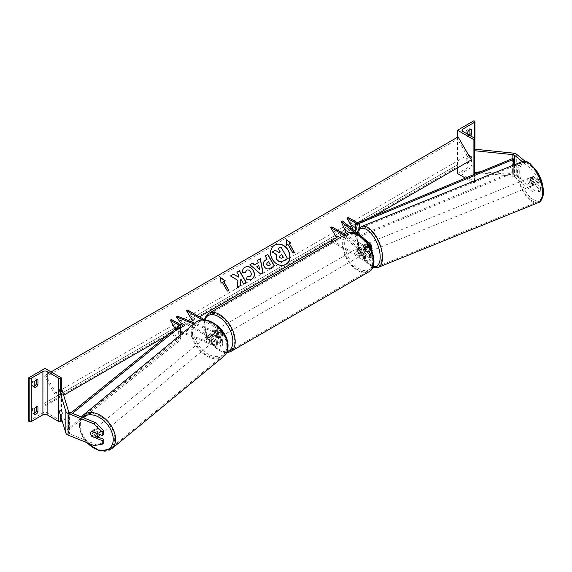 <?xml version="1.0" encoding="UTF-8"?>
<svg xmlns="http://www.w3.org/2000/svg" width="572" height="572" viewBox="0 0 572 572"><rect width="100%" height="100%" fill="white"/><g stroke="black" fill="none" stroke-linecap="round" stroke-linejoin="round"><path stroke-width="0.43" stroke-dasharray="2.86 2.15" d="M364.242 244.752A4.14 1.938 -112 0 0 364.235 244.759A4.14 1.938 -112 0 0 363.406 246.639A4.14 1.938 -112 0 0 364.242 249.9L369.169 253.961A2.324 1.337 180 0 1 369.591 254.733A2.324 1.337 180 0 1 368.161 255.97A2.324 1.337 180 0 1 365.63 255.677L359.509 252.145A4.14 2.395 60 0 1 359.338 247.083A4.14 2.395 60 0 1 359.509 247.004L365.63 250.536A2.324 1.337 0 0 0 368.161 250.829A2.324 1.337 0 0 0 369.591 249.592A2.324 1.337 0 0 0 369.169 248.82L364.242 244.752L365.601 244.208L370.527 248.269A3.975 2.295 0 0 1 371.249 249.592A3.975 2.295 0 0 1 368.797 251.709A3.975 2.295 0 0 1 364.457 251.215L358.337 247.676A4.14 2.395 -120 0 0 358.172 247.762A4.14 2.395 -120 0 0 358.337 252.817L364.457 256.356L364.457 260.553A3.975 2.295 0 0 0 368.797 261.046A3.975 2.295 0 0 0 371.249 258.923A3.975 2.295 0 0 0 370.527 257.607L342.571 234.556L341.212 235.106L369.169 258.158A2.324 1.337 0 0 1 369.591 258.923A2.324 1.337 0 0 1 368.161 260.167A2.324 1.337 0 0 1 365.63 259.874L331.882 240.39L337.737 237.008L331.882 226.855M364.457 256.356A3.975 2.295 180 0 0 368.797 256.849A3.975 2.295 180 0 0 371.249 254.733A3.975 2.295 180 0 0 370.527 253.417L365.601 249.349A4.14 1.938 68 0 1 364.764 246.089A4.14 1.938 68 0 1 365.587 244.208A4.14 1.938 68 0 1 365.601 244.208M344.058 235.242L364.457 247.018A3.975 2.295 0 0 0 370.091 247.011M368.139 243.772L355.083 233.011M343.643 233.648L341.212 235.106M342.571 221.021L347.326 231.71L342.571 234.556M363.728 238.467L360.16 235.528M345.231 234.563L365.63 246.339A2.324 1.337 0 0 0 369.448 245.86M332.339 242.006L364.457 260.553M330.709 241.062L331.882 240.39M343.6 233.619L337.737 237.008M347.326 231.71L351.98 228.786L347.018 231.653L348.191 230.974L356.57 235.814A1.659 0.958 180 0 0 358.708 235.914L512.326 172.165L513.291 172.944L359.674 236.686A3.318 1.916 180 0 1 355.398 236.486L347.018 231.653M364.242 249.9L365.601 249.349M359.509 252.145L358.337 252.817M359.509 247.004L358.337 247.676M538.466 191.935L540.64 191.055L534.934 191.041L532.768 191.92L538.466 191.935L538.466 188.367L531.224 182.396A4.14 1.938 68 0 1 530.387 179.136A4.14 1.938 68 0 1 531.216 177.256L533.39 176.376A4.14 1.938 68 0 1 533.39 176.376L540.64 182.346L540.64 178.786L538.466 179.658L538.466 183.226L540.64 182.346M538.466 188.367L540.64 187.494L533.39 181.517A4.14 1.938 68 0 1 532.561 178.257A4.14 1.938 68 0 1 533.383 176.376L531.216 177.256A4.14 1.938 68 0 1 531.224 177.249L538.466 183.226M534.934 191.041L516.731 176.033A5.305 3.06 0 0 0 516.137 175.625A5.305 3.06 0 0 0 513.313 174.775L474.638 170.835L474.181 172.344M532.768 191.92L514.564 176.912A2.653 1.53 0 0 0 514.264 176.705A2.653 1.53 0 0 0 512.848 176.283L478.285 172.765M538.466 179.658L532.768 170.27L522.243 161.597M532.768 170.27L534.934 169.391L525.21 161.375M474.932 149.213L474.638 170.835M474.181 150.693L474.638 149.185M540.64 187.494L540.64 191.055M534.934 169.391L540.64 178.786M531.224 182.396L533.39 181.517M466.18 157.979L466.18 162.856A3.318 1.916 120 0 0 466.394 163.02A3.318 1.916 120 0 0 469.927 160.689L469.927 155.813A3.318 1.916 -60 0 0 469.712 155.648A3.318 1.916 -60 0 0 468.053 155.813A3.318 1.916 -60 0 0 466.18 157.979L467.817 158.93A3.318 1.916 120 0 1 469.691 156.764A3.318 1.916 120 0 1 471.349 156.599A3.318 1.916 120 0 1 471.571 156.764L471.571 161.633A3.318 1.916 -60 0 1 468.039 163.964A3.318 1.916 -60 0 1 467.817 163.799L467.817 158.93M469.019 134.992A3.318 1.916 120 0 1 466.394 135.95A3.318 1.916 120 0 1 466.18 135.786L466.18 130.916L467.817 131.867M466.18 130.916A3.318 1.916 -60 0 1 468.053 128.75A3.318 1.916 -60 0 1 469.712 128.586A3.318 1.916 -60 0 1 469.927 128.75L471.099 129.429M473.909 120.771L473.909 164.071L457.507 173.545M457.507 137.237L457.507 167.861M469.927 129.579L469.927 128.75M465.408 178.106L473.909 183.011L474.495 182.675A1.494 0.858 0 0 0 474.932 182.068A1.494 0.858 0 0 0 474.495 181.46L462.898 174.76A2.982 1.723 180 0 1 462.026 173.545A2.982 1.723 180 0 1 462.898 172.322L474.495 165.63A1.494 0.858 0 0 0 474.932 165.015A1.494 0.858 0 0 0 474.495 164.407L473.909 164.071M470.656 135.943A3.318 1.916 -60 0 1 468.039 136.901A3.318 1.916 -60 0 1 467.817 136.737L467.817 134.298M473.909 174.574L473.909 183.011M466.18 135.786L467.817 136.737M469.927 160.689L471.571 161.633M469.927 155.813L471.571 156.764M466.18 162.856L467.817 163.799M359.066 248.641A4.14 2.395 60 0 1 361.776 252.295A4.14 2.395 60 0 1 361.139 255.612A4.14 2.395 60 0 1 359.066 255.405A4.14 2.395 60 0 1 356.363 251.759A4.14 2.395 60 0 1 357 248.434A4.14 2.395 60 0 1 359.066 248.641M359.38 251.93L357.972 252.745A4.14 2.395 -120 0 0 360.002 254.869A4.14 2.395 -120 0 0 362.04 255.091L363.442 254.283L359.38 251.93A4.14 2.395 60 0 1 359.338 247.083A4.14 2.395 60 0 1 359.38 247.061L363.442 249.406A4.14 2.395 60 0 1 363.485 254.261A4.14 2.395 60 0 1 363.442 254.283M363.442 249.406L362.04 250.221A4.14 2.395 -120 0 0 360.002 248.098A4.14 2.395 -120 0 0 357.972 247.876L359.38 247.061M217.503 337.137A4.14 2.395 -120 0 0 219.541 337.366L218.132 338.174L214.064 335.828L215.472 335.02A4.14 2.395 -120 0 0 217.503 337.137M218.447 329.829A4.14 2.395 60 0 1 221.149 333.483A4.14 2.395 60 0 1 220.513 336.801A4.14 2.395 60 0 1 218.447 336.593A4.14 2.395 60 0 1 215.737 332.947A4.14 2.395 60 0 1 216.373 329.622A4.14 2.395 60 0 1 218.447 329.829M219.541 332.496A4.14 2.395 -120 0 0 217.503 330.373A4.14 2.395 -120 0 0 215.472 330.144L214.064 330.959L218.132 333.304L219.541 332.496L215.472 330.144M218.132 333.304A4.14 2.395 60 0 1 218.168 338.152A4.14 2.395 60 0 1 218.132 338.174M214.064 335.828A4.14 2.395 60 0 1 214.028 330.981A4.14 2.395 60 0 1 214.064 330.959M362.04 250.221L357.972 247.876M357.972 252.745L362.04 255.091M215.472 335.02L219.541 337.366M219.612 329.157A4.14 2.395 60 0 1 222.322 332.804A4.14 2.395 60 0 1 221.686 336.129A4.14 2.395 60 0 1 219.612 335.921A4.14 2.395 60 0 1 216.91 332.268A4.14 2.395 60 0 1 217.546 328.95A4.14 2.395 60 0 1 219.612 329.157M357.893 249.32A4.14 2.395 60 0 1 360.603 252.967A4.14 2.395 60 0 1 359.967 256.292A4.14 2.395 60 0 1 357.893 256.084A4.14 2.395 60 0 1 355.191 252.431A4.14 2.395 60 0 1 355.827 249.113A4.14 2.395 60 0 1 357.893 249.32M357.893 269.834A20.978 12.112 60 0 1 344.187 251.344A20.978 12.112 60 0 1 347.404 234.534A20.978 12.112 60 0 1 357.893 235.571A20.978 12.112 60 0 1 371.6 254.061A20.978 12.112 60 0 1 368.389 270.871A20.978 12.112 60 0 1 357.893 269.834M219.612 349.671A20.978 12.112 60 0 1 205.906 331.181A20.978 12.112 60 0 1 209.123 314.364A20.978 12.112 60 0 1 219.612 315.408A20.978 12.112 60 0 1 233.319 333.898A20.978 12.112 60 0 1 230.108 350.707A20.978 12.112 60 0 1 219.612 349.671M530.845 177.413L533.29 176.419A4.14 1.938 -112 0 0 532.561 178.257A4.14 1.938 -112 0 0 533.29 181.295L536.586 184.012A4.14 1.938 -112 0 0 537.315 182.175A4.14 1.938 -112 0 0 536.586 179.143L534.141 180.13A4.14 1.938 -112 0 0 530.945 177.363A4.14 1.938 -112 0 0 530.845 177.413L534.141 180.13M533.783 183.605A4.14 1.938 -112 0 0 532.396 179.386A4.14 1.938 -112 0 0 529.858 177.806A4.14 1.938 -112 0 0 529.029 179.687A4.14 1.938 -112 0 0 530.416 183.905A4.14 1.938 -112 0 0 532.961 185.485A4.14 1.938 -112 0 0 533.783 183.605M370.878 249.463A4.14 1.938 -112 0 0 369.491 245.245A4.14 1.938 -112 0 0 366.945 243.658A4.14 1.938 -112 0 0 366.123 245.545A4.14 1.938 -112 0 0 367.51 249.764A4.14 1.938 -112 0 0 370.055 251.344A4.14 1.938 -112 0 0 370.878 249.463M365.765 244.144L369.062 246.868A4.14 1.938 -112 0 0 365.858 244.101A4.14 1.938 -112 0 0 365.765 244.144L364.135 244.802A4.14 1.938 -112 0 0 363.406 246.639A4.14 1.938 -112 0 0 364.135 249.678L365.765 249.02A4.14 1.938 -112 0 0 368.969 251.78A4.14 1.938 -112 0 0 369.062 251.737L365.765 249.02M369.062 246.868L367.431 247.526A4.14 1.938 -112 0 1 368.161 250.557A4.14 1.938 -112 0 1 367.431 252.395L369.062 251.737M367.431 252.395L364.135 249.678M364.135 244.802L367.431 247.526M533.29 176.419L536.586 179.143M530.845 182.282A4.14 1.938 -112 0 0 534.048 185.049A4.14 1.938 -112 0 0 534.141 184.999L530.845 182.282L533.29 181.295M536.586 184.012L534.141 184.999M372.236 248.913A4.14 1.938 -112 0 0 370.849 244.694A4.14 1.938 -112 0 0 368.304 243.114A4.14 1.938 -112 0 0 367.481 244.995A4.14 1.938 -112 0 0 368.868 249.213A4.14 1.938 -112 0 0 371.414 250.793A4.14 1.938 -112 0 0 372.236 248.913M527.677 180.237A4.14 1.938 68 0 1 528.499 178.35A4.14 1.938 68 0 1 531.038 179.93A4.14 1.938 68 0 1 532.425 184.155A4.14 1.938 68 0 1 531.602 186.036A4.14 1.938 68 0 1 529.064 184.456A4.14 1.938 68 0 1 527.677 180.237M542.084 192.113A20.978 9.824 68 0 1 537.916 201.644A20.978 9.824 68 0 1 525.039 193.636A20.978 9.824 68 0 1 518.017 172.272A20.978 9.824 68 0 1 522.186 162.741A20.978 9.824 68 0 1 535.063 170.749A20.978 9.824 68 0 1 542.084 192.113M357.822 237.03A20.978 9.824 -112 0 0 364.85 258.401A20.978 9.824 -112 0 0 377.72 266.402A20.978 9.824 -112 0 0 381.896 256.878A20.978 9.824 -112 0 0 374.867 235.507A20.978 9.824 -112 0 0 361.997 227.499A20.978 9.824 -112 0 0 357.822 237.03M97.869 436.987L93.386 435.178L91.97 436.343M93.386 435.178A4.14 2.774 50.5 0 1 92.199 432.125A4.14 2.774 50.5 0 1 92.957 430.301A4.14 2.774 50.5 0 1 93.386 430.037L103.732 434.219M94.065 445.574L95.588 444.322L69.591 433.812A2.653 1.53 180 0 1 69.233 433.64A2.653 1.53 180 0 1 68.497 432.825L61.683 410.496L59.073 410.767L59.073 389.117L60.825 388.939M61.683 388.846L61.683 410.496M95.588 444.322L103.732 442.928M93.386 430.037L91.863 431.288M99.9 434.541A4.14 2.774 -129.5 0 0 99.936 434.084A4.14 2.774 -129.5 0 0 97.676 429.987A4.14 2.774 -129.5 0 0 93.908 429.515A4.14 2.774 -129.5 0 0 93.143 431.338A4.14 2.774 -129.5 0 0 95.41 435.442A4.14 2.774 -129.5 0 0 99.178 435.907M96.425 438.138L98.134 436.729L93.422 434.827A4.14 2.774 -129.5 0 0 98.134 436.729M93.422 434.827L91.713 436.236M207.214 337.287A4.14 2.774 -129.5 0 0 209.474 341.391A4.14 2.774 -129.5 0 0 213.249 341.856A4.14 2.774 -129.5 0 0 214.007 340.033A4.14 2.774 -129.5 0 0 211.747 335.928A4.14 2.774 -129.5 0 0 207.972 335.464A4.14 2.774 -129.5 0 0 207.214 337.287M209.016 334.641L213.728 336.55A4.14 2.774 -129.5 0 0 209.016 334.641L210.153 333.705A4.14 2.774 -129.5 0 0 209.874 333.898A4.14 2.774 -129.5 0 0 209.116 335.721A4.14 2.774 -129.5 0 0 210.153 338.574L209.016 339.518A4.14 2.774 -129.5 0 0 213.728 341.42L209.016 339.518M213.249 341.856L215.143 340.29A4.14 2.774 -129.5 0 1 214.865 340.483L213.728 341.42M215.143 340.29A4.14 2.774 -129.5 0 0 215.901 338.467A4.14 2.774 -129.5 0 0 214.865 335.607L213.728 336.55M214.865 340.483L210.153 338.574M210.153 333.705L214.865 335.607M91.713 431.367L93.422 429.951L98.134 431.86A4.14 2.774 -129.5 0 0 93.422 429.951M98.134 431.86L96.532 433.176M206.263 338.073A4.14 2.774 -129.5 0 0 208.523 342.17A4.14 2.774 -129.5 0 0 212.298 342.642A4.14 2.774 -129.5 0 0 213.056 340.812A4.14 2.774 -129.5 0 0 210.796 336.715A4.14 2.774 -129.5 0 0 207.021 336.243A4.14 2.774 -129.5 0 0 206.263 338.073M100.886 433.304A4.14 2.774 50.5 0 1 100.129 435.128A4.14 2.774 50.5 0 1 96.353 434.663A4.14 2.774 50.5 0 1 94.094 430.559A4.14 2.774 50.5 0 1 94.852 428.735A4.14 2.774 50.5 0 1 98.627 429.2A4.14 2.774 50.5 0 1 100.886 433.304M80.302 424.982A20.978 14.035 50.5 0 1 84.141 415.744A20.978 14.035 50.5 0 1 103.232 418.103A20.978 14.035 50.5 0 1 114.679 438.874A20.978 14.035 50.5 0 1 110.839 448.119A20.978 14.035 50.5 0 1 91.749 445.752A20.978 14.035 50.5 0 1 80.302 424.982M226.848 346.389A20.978 14.035 -129.5 0 0 215.401 325.618A20.978 14.035 -129.5 0 0 196.31 323.259A20.978 14.035 -129.5 0 0 192.471 332.496A20.978 14.035 -129.5 0 0 203.918 353.267A20.978 14.035 -129.5 0 0 223.008 355.634A20.978 14.035 -129.5 0 0 226.848 346.389M36.336 406.971L36.336 406.149A3.318 1.916 120 0 0 36.115 405.984A3.318 1.916 120 0 0 34.456 406.149A3.318 1.916 120 0 0 32.583 408.315L34.227 409.259M36.336 379.908L36.336 379.086A3.318 1.916 120 0 0 36.115 378.921A3.318 1.916 120 0 0 34.456 379.086A3.318 1.916 120 0 0 32.583 381.252L34.227 382.196M34.227 413.306A3.318 1.916 -60 0 1 32.804 413.349A3.318 1.916 -60 0 1 32.583 413.184L34.227 414.135M32.583 408.315L32.583 413.184M28.6 421.171L45.009 411.697L61.411 421.171M45.009 368.397L45.009 411.697M34.227 386.243A3.318 1.916 -60 0 1 32.804 386.286A3.318 1.916 -60 0 1 32.583 386.121L32.583 381.252M61.411 388.874L61.411 418.432M32.583 386.121L34.227 387.072M36.336 379.086L37.509 379.765M36.336 406.149L37.509 406.828M210.303 338.774L217.346 341.62A2.324 1.337 0 0 0 219.748 341.706A2.324 1.337 0 0 0 220.999 340.519A2.324 1.337 0 0 0 220.32 339.575L214.193 336.036A4.14 2.395 60 0 1 214.028 330.981A4.14 2.395 60 0 1 214.193 330.895L220.32 334.434A2.324 1.337 180 0 1 220.999 335.378A2.324 1.337 180 0 1 219.748 336.565A2.324 1.337 180 0 1 217.346 336.479L210.303 333.626A4.14 2.774 -129.5 0 0 209.874 333.898A4.14 2.774 -129.5 0 0 209.116 335.721A4.14 2.774 -129.5 0 0 210.303 338.774L209.352 339.553A4.14 2.774 50.5 0 1 208.165 336.5A4.14 2.774 50.5 0 1 208.923 334.677A4.14 2.774 50.5 0 1 209.352 334.413L216.395 337.258A3.975 2.295 180 0 0 220.513 337.416A3.975 2.295 180 0 0 222.658 335.378A3.975 2.295 180 0 0 221.493 333.755L215.365 330.223A4.14 2.395 -120 0 0 215.201 330.301A4.14 2.395 -120 0 0 215.365 335.364L221.493 338.896L221.493 343.093A3.975 2.295 180 0 1 222.658 344.716A3.975 2.295 180 0 1 220.513 346.754A3.975 2.295 180 0 1 216.395 346.596L182.804 333.018M222.658 335.378L222.658 331.26A3.975 2.295 180 0 1 220.456 333.24A3.975 2.295 180 0 1 216.395 333.068L193.815 323.938M183.133 326.269L191.098 321.671L186.565 324.281L220.32 343.772A2.324 1.337 180 0 1 220.999 344.716A2.324 1.337 180 0 1 219.748 345.903A2.324 1.337 180 0 1 217.346 345.81L177.413 329.672L176.462 330.452L180.781 332.203M177.413 316.137L184.205 325.647L183.14 326.276M180.781 327.677L177.413 329.672M202.345 319.862L220.32 330.237A2.324 1.337 180 0 1 220.999 331.181A2.324 1.337 180 0 1 219.748 332.375A2.324 1.337 180 0 1 217.346 332.282L194.766 323.151M180.781 327.892L176.462 330.452M221.493 338.896A3.975 2.295 0 0 1 222.658 340.519A3.975 2.295 0 0 1 220.513 342.557A3.975 2.295 0 0 1 216.395 342.399L209.352 339.553M187.738 310.074L193.601 320.227L187.738 323.609L221.493 343.093M204.733 319.884L221.178 329.379M187.738 323.609L186.565 324.281M193.601 320.227L199.456 316.838M183.255 326.433L184.205 325.647M214.193 336.036L215.365 335.364M214.193 330.895L215.365 330.223M210.303 333.626L209.352 334.413M348.191 217.439L354.047 227.592L348.191 230.974M513.291 165.194L513.291 172.944M512.326 158.637L512.326 172.165M354.047 227.592L374.231 215.937M175.368 329.007L176.119 330.316L170.263 333.698L178.643 338.538A1.659 0.958 0 0 1 179.129 339.21A1.659 0.958 0 0 1 178.814 339.768L68.404 428.464L69.755 429.021L180.159 340.326A3.318 1.916 0 0 0 180.781 339.21A3.318 1.916 0 0 0 179.815 337.859L171.436 333.018L170.263 333.698M171.436 319.491L177.291 329.636L171.436 333.018M72.451 413.32L69.755 415.486L68.404 414.929L71.1 412.769M69.755 415.486L69.755 429.021M68.404 414.929L68.404 428.464M176.119 330.316L177.291 329.636M274.61 245.102A11.183 9.131 60 0 0 274.531 245.152L274.531 245.152A11.183 9.131 60 0 0 272.215 259.395A11.183 9.131 60 0 0 285.707 264.514L285.707 264.514A11.183 9.131 60 0 0 285.793 264.464M45.574 375.068L45.081 375.354A1.659 0.958 -120 0 0 45.081 377.27L54.526 393.629A3.318 1.916 60 0 1 54.526 397.454L45.081 402.91A1.659 0.958 -120 0 0 45.081 404.826L45.574 405.684L58.837 398.026L45.574 375.068L51.065 371.893M58.837 398.026L63.635 395.259M167.66 335.199L180.781 327.62M54.526 397.454L457.579 164.757A1.659 0.958 -120 0 0 457.579 166.666L458.079 167.532L471.335 159.874M45.574 405.684L458.079 167.532M458.079 136.908L457.579 137.201A1.659 0.958 -120 0 0 457.579 139.11L467.024 155.477A3.318 1.916 60 0 1 467.024 159.302M45.081 375.354L457.579 137.201L45.081 375.354M45.081 402.91L457.579 164.757L45.081 402.91M278.106 248.591L280.709 247.09L287.523 258.501M275.239 250.25L278.979 252.731L280.287 251.98M275.075 250.343L272.072 252.08M259.459 269.548L258.809 265.608M258.637 265.701L256.549 266.909M257.5 260.36L258.179 262.684M260.532 273.938L263.02 272.501M260.36 274.031L249.764 264.829M268.525 261.69L270.277 264.729M268.361 261.79L267.131 262.498M274.417 265.901L270.234 268.318C267.71 269.677 265.63 269.083 264.007 266.531L263.992 266.502C262.591 263.663 263.141 261.511 265.637 260.038L265.801 259.945M265.029 256.013L267.088 259.202M245.166 272.78L242.221 272.329C242.078 270.27 242.964 268.604 244.873 267.346L244.952 267.303M251.737 279.3L246.468 279.15M246.303 279.25L247.354 276.169M250.014 276.426C251.315 275.447 251.473 274.002 250.493 272.1L250.479 272.072C249.299 270.234 247.962 269.648 246.468 270.291M230.316 276.054L237.766 280.48L237.23 287.373M236.744 272.343L238.46 275.311L238.259 277.155M240.683 279.165L243.372 283.826L246.139 282.232M237.065 287.466L240.311 285.592M222.394 282.418L227.206 291.127L228.779 290.218M222.229 282.511L220.992 283.226M220.828 283.326L220.52 277.534M223.638 281.703L225.211 280.795M286.157 239.875L286.615 245.338M289.26 243.815L290.833 242.907M286.45 245.438L287.859 244.623L292.828 253.239L294.401 252.331M280.008 255.47L279.258 257.772L281.453 258.322L283.326 257.243M364.457 247.018L364.457 251.215M370.527 244.08L370.527 248.269M365.63 255.677L365.63 259.874M369.169 253.961L369.169 258.158M369.169 245.388L369.169 248.82M370.527 253.417L370.527 257.607M365.63 246.339L365.63 250.536M513.313 153.124L513.313 174.775M514.564 164.679L514.564 176.912M512.848 159.059L512.848 176.283M516.731 154.383L516.731 176.033M474.495 181.46L474.495 165.63M462.898 174.76L462.898 172.322M474.495 121.107L474.495 164.407M474.495 150.729L474.495 172.379M474.495 174.331L474.495 182.675M346.875 233.612A22.043 12.727 -120 0 0 343.5 251.272A22.043 12.727 -120 0 0 357.893 270.699A22.043 12.727 -120 0 0 368.919 271.793M359.066 235.378A20.385 11.769 60 0 1 373.48 260.346A20.385 11.769 60 0 1 359.066 268.668A20.385 11.769 60 0 1 344.651 243.701A20.385 11.769 60 0 1 359.066 235.378M230.638 351.623A22.043 12.727 60 0 1 219.612 350.536A22.043 12.727 60 0 1 205.219 331.109A22.043 12.727 60 0 1 208.594 313.449M204.826 319.891A20.385 11.769 -120 0 0 218.447 349.857A20.385 11.769 -120 0 0 227.12 351.515M519.719 172.008A20.385 9.545 68 0 1 531.409 165.001A20.385 9.545 68 0 1 543.1 191.284A20.385 9.545 68 0 1 531.409 198.291A20.385 9.545 68 0 1 519.719 172.008M521.793 161.762A22.043 10.325 -112 0 0 517.41 171.772A22.043 10.325 -112 0 0 524.789 194.215A22.043 10.325 -112 0 0 538.309 202.631M357.371 233.226A20.385 9.545 -112 0 0 356.806 237.859A20.385 9.545 -112 0 0 373.073 266.588M378.121 267.389A22.043 10.325 68 0 1 364.593 258.98A22.043 10.325 68 0 1 357.214 236.529A22.043 10.325 68 0 1 361.597 226.519M68.497 411.175L68.497 432.825M69.591 412.162L69.591 433.812M87.301 442.842A20.385 13.635 50.5 0 1 79.844 425.961A20.385 13.635 50.5 0 1 82.94 417.56M83.469 414.922A22.043 14.743 -129.5 0 0 79.436 424.631A22.043 14.743 -129.5 0 0 91.456 446.453A22.043 14.743 -129.5 0 0 111.511 448.934M193.908 331.91A20.385 13.635 -129.5 0 0 210.61 355.305A20.385 13.635 -129.5 0 0 227.306 345.409A20.385 13.635 -129.5 0 0 210.61 322.015A20.385 13.635 -129.5 0 0 193.908 331.91M223.681 356.449A22.043 14.743 50.5 0 1 203.625 353.968A22.043 14.743 50.5 0 1 191.606 332.146A22.043 14.743 50.5 0 1 195.638 322.436M60.825 394.866L60.825 416.516M221.493 329.558L221.493 333.755M216.395 333.068L216.395 337.258M217.346 341.62L217.346 345.81M220.32 339.575L220.32 343.772M217.346 332.282L217.346 336.479M216.395 342.399L216.395 346.596M220.32 330.237L220.32 334.434M356.57 222.279L356.57 235.814M355.398 231.596L355.398 236.486M359.674 227.742L359.674 236.686M358.708 222.379L358.708 235.914M178.643 326.376L178.643 338.538M179.815 324.324L179.815 337.859M180.159 335.199L180.159 340.326M178.814 326.24L178.814 339.768M45.081 404.826L457.579 166.666M45.081 377.27L457.579 139.11M54.526 393.629L467.024 155.477M364.235 244.759L365.587 244.208M369.591 254.733L369.591 258.923M369.591 245.395L369.591 249.592M371.249 254.733L371.249 258.923M357 248.434L358.172 247.762M474.932 150.772L474.932 172.422M474.932 174.153L474.932 182.068M462.026 130.244L462.026 173.545M474.932 138.767L474.932 165.015M466.394 135.95L468.039 136.901M469.712 128.586L471.349 129.537M466.394 163.02L468.039 163.964M469.712 155.648L471.349 156.599M226.569 352.788L218.79 350.615L206.606 336.615L204.154 319.548M361.139 255.612L363.485 254.261M218.168 338.152L220.513 336.801M215.201 330.301L216.373 329.622M221.686 336.129L359.967 256.292M209.123 314.364L347.404 234.534M230.108 350.707L368.389 270.871M217.546 328.95L355.827 249.113M356.964 232.89L356.506 237.316L361.525 255.534L372.794 267.281M530.945 177.363L529.858 177.806M366.945 243.658L365.858 244.101M370.055 251.344L368.969 251.78M534.048 185.049L532.961 185.485M368.304 243.114L528.499 178.35M377.72 266.402L537.916 201.644M361.997 227.499L522.186 162.741M371.414 250.793L531.602 186.036M92.957 430.301L93.908 429.515M81.539 416.995L79.136 425.182L81.06 434.055L86.386 442.471M207.972 335.464L208.923 334.677M212.298 342.642L100.129 435.128M196.31 323.259L84.141 415.744M223.008 355.634L110.839 448.119M207.021 336.243L94.852 428.735M32.804 386.286L34.442 387.23M36.115 378.921L37.759 379.865M32.804 413.349L34.442 414.3M36.115 405.984L37.759 406.935M220.999 340.519L220.999 344.716M220.999 331.181L220.999 335.378M222.658 340.519L222.658 344.716M180.781 334.684L180.781 339.21M179.129 325.683L179.129 339.21"/><path stroke-width="0.86" d="M370.091 247.011A3.975 2.295 0 0 0 371.249 245.395A3.975 2.295 0 0 0 370.527 244.08L363.728 238.467M369.448 245.86A2.324 1.337 0 0 0 369.591 245.395A2.324 1.337 0 0 0 369.169 244.623L368.139 243.772M355.083 233.011L341.212 221.571L345.967 232.253L343.643 233.648M360.16 235.528L342.571 221.021L341.212 221.571M344.058 235.242L330.709 227.534L331.882 226.855L345.231 234.563M330.709 227.534L336.565 237.68L330.709 241.062L332.339 242.006M525.21 161.375L516.731 154.383A5.305 3.06 0 0 0 516.137 153.975A5.305 3.06 0 0 0 513.313 153.124L474.932 149.213M522.243 161.597L514.564 155.262A2.653 1.53 0 0 0 514.264 155.055A2.653 1.53 0 0 0 512.848 154.633L474.181 150.693L474.181 172.344L478.285 172.765M471.099 129.429L471.571 129.701A3.318 1.916 120 0 0 471.349 129.537A3.318 1.916 120 0 0 469.691 129.701A3.318 1.916 120 0 0 467.817 131.867L467.817 134.298M457.507 130.244L473.909 139.711L474.495 139.375A1.494 0.858 0 0 0 474.932 138.767A1.494 0.858 0 0 0 474.495 138.159L462.898 131.46A2.982 1.723 180 0 1 462.026 130.244A2.982 1.723 180 0 1 462.898 129.022L474.495 122.322A1.494 0.858 0 0 0 474.932 121.714A1.494 0.858 0 0 0 474.495 121.107L473.909 120.771L457.507 130.244L457.507 137.237M457.507 167.861L457.507 173.545L465.408 178.106M469.019 134.992A3.318 1.916 120 0 0 469.927 133.626L469.927 129.579M471.571 129.701L471.571 134.57A3.318 1.916 -60 0 1 470.656 135.943M473.909 139.711L473.909 174.574M469.927 133.626L471.571 134.57M91.97 436.343L91.863 436.429A4.14 2.774 50.5 0 1 90.676 433.376A4.14 2.774 50.5 0 1 91.434 431.553A4.14 2.774 50.5 0 1 91.863 431.288L102.216 435.471L102.216 431.903L103.732 430.652L103.732 434.219L102.216 435.471M103.732 430.652L95.588 422.672L94.065 423.923L68.068 413.413A5.305 3.06 180 0 1 67.36 413.07A5.305 3.06 180 0 1 65.887 411.44L59.073 389.117M97.869 436.987L103.732 439.36L102.216 440.612L102.216 444.179L94.065 445.574L68.068 435.063A5.305 3.06 180 0 1 67.36 434.72A5.305 3.06 180 0 1 65.887 433.09L59.073 410.767M95.588 422.672L69.591 412.162A2.653 1.53 180 0 1 69.233 411.99A2.653 1.53 180 0 1 68.497 411.175L61.683 388.846L60.825 388.939M103.732 439.36L103.732 442.928L102.216 444.179M102.216 440.612L91.863 436.429M94.065 423.923L102.216 431.903M90.676 433.376A4.14 2.774 -129.5 0 0 91.713 436.236L96.425 438.138A4.14 2.774 -129.5 0 0 96.704 437.945A4.14 2.774 -129.5 0 0 97.462 436.121A4.14 2.774 -129.5 0 0 96.425 433.269L91.713 431.367A4.14 2.774 -129.5 0 0 91.434 431.553A4.14 2.774 -129.5 0 0 90.676 433.376M96.704 437.945L99.178 435.907A4.14 2.774 -129.5 0 0 99.9 434.541M34.227 409.259A3.318 1.916 -60 0 1 36.1 407.092A3.318 1.916 -60 0 1 37.759 406.935A3.318 1.916 -60 0 1 37.974 407.092L37.974 411.969A3.318 1.916 120 0 1 34.442 414.3A3.318 1.916 120 0 1 34.227 414.135L34.227 409.259M34.227 382.196A3.318 1.916 -60 0 1 36.1 380.03A3.318 1.916 -60 0 1 37.759 379.865A3.318 1.916 -60 0 1 37.974 380.03L37.974 384.906A3.318 1.916 120 0 1 34.442 387.23A3.318 1.916 120 0 1 34.227 387.072L34.227 382.196M36.336 406.971L36.336 411.018A3.318 1.916 -60 0 1 34.227 413.306M28.6 377.87L45.009 368.397L61.411 377.87L60.825 378.206A1.494 0.858 180 0 1 58.716 378.206L47.119 371.507A2.982 1.723 0 0 0 42.9 371.507L31.296 378.206A1.494 0.858 180 0 1 29.186 378.206L28.6 377.87L28.6 421.171L29.186 421.507A1.494 0.858 180 0 0 31.296 421.507L42.9 414.807A2.982 1.723 0 0 1 47.119 414.807L58.716 421.507A1.494 0.858 180 0 0 60.825 421.507L61.411 421.171L61.411 418.432M36.336 379.908L36.336 383.955A3.318 1.916 -60 0 1 34.227 386.243M61.411 377.87L61.411 388.874M36.336 383.955L37.974 384.906M37.509 379.765L37.974 380.03M36.336 411.018L37.974 411.969M37.509 406.828L37.974 407.092M221.178 329.379L221.493 329.558A3.975 2.295 180 0 1 222.658 331.181A3.975 2.295 180 0 1 222.651 331.26L222.658 331.181M182.804 333.018L180.781 332.203M183.14 326.276L180.781 327.677M194.766 323.151L177.413 316.137L176.462 316.924L183.255 326.433L180.781 327.892M193.815 323.938L176.462 316.924M204.733 319.884L187.738 310.074L186.565 310.753L202.345 319.862M186.565 310.753L192.428 320.899L191.098 321.671L192.428 320.899M347.018 218.118L355.398 222.958A3.318 1.916 180 0 0 359.674 223.159L513.291 159.416L512.326 158.637L358.708 222.379A1.659 0.958 180 0 1 356.57 222.279L348.191 217.439L347.018 218.118L352.874 228.264L351.98 228.786L352.874 228.264M513.291 159.416L513.291 165.194M71.1 412.769L178.814 326.24A1.659 0.958 0 0 0 179.129 325.683A1.659 0.958 0 0 0 178.643 325.003L170.263 320.163L175.368 329.007M72.451 413.32L180.159 326.798A3.318 1.916 0 0 0 180.781 325.683A3.318 1.916 0 0 0 179.815 324.324L171.436 319.491L170.263 320.163M274.696 245.059L274.696 245.059A11.183 9.131 60 0 0 272.379 259.302A11.183 9.131 60 0 0 285.871 264.421L285.871 264.421A11.183 9.131 60 0 0 288.188 250.171A11.183 9.131 60 0 0 274.696 245.059M285.793 264.464A11.183 9.131 60 0 0 288.023 250.271A11.183 9.131 60 0 0 274.61 245.102M286.615 245.338L288.023 244.53L292.993 253.139L294.401 252.331L289.425 243.715L290.833 242.907L286.143 239.647L286.615 245.338M245.038 267.246C248.141 265.808 250.901 266.859 253.303 270.392L253.325 270.427C255.212 274.224 254.712 277.163 251.83 279.25L246.468 279.15L247.354 276.169L250.178 276.333C251.48 275.346 251.637 273.909 250.665 272.007L250.643 271.972C249.463 270.141 248.134 269.548 246.632 270.198L245.324 272.815L242.385 272.236C242.242 270.17 243.129 268.511 245.038 267.246L245.038 267.246M258.179 262.684L257.665 260.267L260.346 258.716L263.02 272.501L260.532 273.938L249.928 264.736L252.695 263.134L254.547 264.779L258.179 262.684M374.231 215.937L471.335 159.874L458.079 136.908L51.065 371.893M63.635 395.259L167.66 335.199M180.781 327.62L183.133 326.269M199.456 316.838L336.565 237.68M343.6 233.619L345.967 232.253M264.157 266.402C262.755 263.57 263.306 261.418 265.801 259.945L267.088 259.202L265.193 255.92L267.789 254.418L274.417 265.901L270.399 268.218C267.875 269.584 265.801 268.983 264.178 266.438L264.157 266.402M237.23 287.373L240.311 285.592L240.848 279.072L243.543 283.726L246.139 282.232L239.511 270.749L236.908 272.243L238.624 275.218L238.424 277.062L233.605 274.16L230.48 275.961L237.931 280.387L237.23 287.373M223.802 281.603L228.779 290.218L227.37 291.026L222.394 282.418L220.992 283.226L220.52 277.534L225.211 280.795L223.638 281.703L228.607 290.311M276.919 259.381L276.791 254.697L272.236 251.98L275.239 250.25L279.143 252.638L280.287 251.98L278.271 248.498L280.881 246.99L287.523 258.501L283.076 261.061L279.3 261.583L276.734 259.445L276.626 254.797L272.236 251.98M287.351 258.594L282.911 261.161L279.3 261.583M279.129 261.676L276.755 259.481M280.123 252.073L278.271 248.498M258.809 265.608L256.714 266.809L259.631 269.455L258.809 265.608M259.631 269.455L256.714 266.809M258.015 262.777L254.547 264.779M257.665 260.267L260.346 258.716M260.181 258.809L262.848 272.594M249.928 264.736L252.695 263.134M252.531 263.227L254.383 264.879M266.688 264.786L269.062 265.429L270.277 264.729L268.525 261.69L267.296 262.405L266.523 264.886L268.89 265.53L270.113 264.822M267.131 262.498L266.523 264.886M265.801 259.945L266.924 259.295M265.193 255.92L267.789 254.418M267.625 254.511L274.253 265.994M244.873 267.346C247.976 265.908 250.729 266.952 253.139 270.492L253.153 270.52C255.04 274.317 254.547 277.263 251.659 279.35L251.83 279.25M247.183 276.269L250.014 276.426M246.468 270.291L245.159 272.908M238.424 277.062L233.44 274.253L230.48 275.961M245.974 282.325L239.346 270.842L236.908 272.243M240.147 285.685L240.848 279.072M220.535 277.763L225.046 280.888M290.669 243L286.157 239.875M294.237 252.424L289.425 243.715M279.422 257.672L281.617 258.222L283.326 257.243L281.731 254.476L280.008 255.47L279.422 257.672M283.154 257.336L281.56 254.576L280.008 255.47M369.169 244.623L369.169 245.388M514.564 155.262L514.564 164.679M512.848 154.633L512.848 159.059M474.495 122.322L474.495 138.159M462.898 129.022L462.898 131.46M474.495 139.375L474.495 150.729M474.495 172.379L474.495 174.331M368.919 271.793A22.043 12.727 -120 0 0 372.293 254.125A22.043 12.727 -120 0 0 357.893 234.706A22.043 12.727 -120 0 0 346.875 233.612C348.941 231.71 352.895 232.046 358.723 234.62C371.821 241.57 379.629 266.23 368.919 271.793L230.638 351.623L226.569 352.788M346.875 233.612L208.594 313.449A22.043 12.727 60 0 1 219.612 314.543A22.043 12.727 60 0 1 234.012 333.962A22.043 12.727 60 0 1 230.638 351.623M227.12 351.515A20.385 11.769 -120 0 0 232.11 335.821A20.385 11.769 -120 0 0 218.447 316.573A20.385 11.769 -120 0 0 204.826 319.891M542.692 192.621A22.043 10.325 -112 0 0 535.313 170.17A22.043 10.325 -112 0 0 521.793 161.762C527.42 160.639 527.148 162.191 529.908 163.363L537.63 172.265C541.341 178.8 543.264 185.321 543.4 191.834C543.972 195.288 541.112 202.459 538.309 202.631A22.043 10.325 -112 0 0 542.692 192.621M373.073 266.588A20.385 9.545 -112 0 0 380.194 257.143A20.385 9.545 -112 0 0 370.313 232.554A20.385 9.545 -112 0 0 357.371 233.226M521.793 161.762L361.597 226.519A22.043 10.325 68 0 1 375.118 234.928A22.043 10.325 68 0 1 382.504 257.379A22.043 10.325 68 0 1 378.121 267.389L538.309 202.631M68.068 413.413L68.068 435.063M65.887 411.44L65.887 433.09M82.94 417.56A20.385 13.635 50.5 0 1 101.623 418.918A20.385 13.635 50.5 0 1 113.242 439.46A20.385 13.635 50.5 0 1 104.433 450.572A20.385 13.635 50.5 0 1 87.301 442.842M86.386 442.471L99.314 450.936L111.511 448.934A22.043 14.743 -129.5 0 0 115.544 439.232A22.043 14.743 -129.5 0 0 103.525 417.41A22.043 14.743 -129.5 0 0 83.469 414.922L195.638 322.436A22.043 14.743 50.5 0 1 215.694 324.917A22.043 14.743 50.5 0 1 227.713 346.739A22.043 14.743 50.5 0 1 223.681 356.449C226.548 353.975 227.992 350.557 228.013 346.196C228.793 330.301 206.12 312.812 195.638 322.436M42.9 371.507L42.9 414.807M31.296 378.206L31.296 421.507M29.186 378.206L29.186 421.507M60.825 378.206L60.825 394.866M60.825 416.516L60.825 421.507M58.716 378.206L58.716 421.507M47.119 371.507L47.119 414.807M355.398 222.958L355.398 231.596M359.674 223.159L359.674 227.742M178.643 325.003L178.643 326.376M180.159 326.798L180.159 335.199M371.249 245.395L371.249 249.371M474.932 121.714L474.932 150.772M474.932 172.422L474.932 174.153M208.594 313.449L204.154 319.548M361.597 226.519L359.059 228.385L356.964 232.89M372.794 267.281L375.01 267.81L378.121 267.389M111.511 448.934L223.681 356.449M81.539 416.995L83.469 414.922M180.781 325.683L180.781 334.684"/></g></svg>
